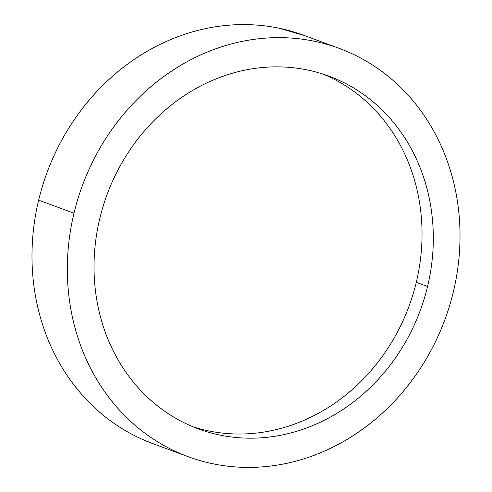 <?xml version="1.0" encoding="UTF-8"?>
<svg xmlns="http://www.w3.org/2000/svg" width="492" height="492" viewBox="0 0 492 492"><rect width="100%" height="100%" fill="white"/><g stroke="black" fill="none" stroke-linecap="round" stroke-linejoin="round"><path stroke-width="0.74" d="M192.956 426.767A188.073 166.972 110.3 0 0 416.275 282.322L427.554 286.485A188.073 166.972 -69.7 0 1 198.553 428.962A188.073 166.972 -69.7 0 1 99.784 218.553A188.073 166.972 -69.7 0 1 328.779 76.076A188.073 166.972 -69.7 0 1 427.554 286.485L416.275 282.322A188.073 166.972 110.3 0 0 323.103 74.114M73.991 213.208A217.679 193.258 -69.7 0 1 339.031 48.302A217.679 193.258 -69.7 0 1 453.347 291.83A217.679 193.258 -69.7 0 1 188.307 456.736A217.679 193.258 -69.7 0 1 73.991 213.208L38.653 200.17L73.991 213.208C70.657 227.083 68.573 241.074 67.736 255.182C66.9 269.29 67.33 283.244 69.015 297.051C70.707 310.858 73.628 324.24 77.773 337.211C81.924 350.175 87.225 362.481 93.677 374.111C100.128 385.746 107.607 396.49 116.112 406.343C124.617 416.195 133.99 424.971 144.218 432.665C154.451 440.358 165.349 446.822 176.917 452.062C188.485 457.302 200.49 461.207 212.944 463.79C225.404 466.373 238.06 467.572 250.926 467.4C263.792 467.228 276.615 465.678 289.394 462.751C302.174 459.829 314.671 455.586 326.873 450.026C339.08 444.467 350.765 437.689 361.928 429.707C373.09 421.724 383.514 412.683 393.2 402.579C402.893 392.481 411.656 381.515 419.498 369.689C427.345 357.862 434.11 345.396 439.805 332.291C445.506 319.191 450.02 305.704 453.347 291.83C456.681 277.962 458.759 263.97 459.596 249.862C460.438 235.748 460.008 221.794 458.323 207.987C456.631 194.186 453.71 180.798 449.559 167.833C445.408 154.863 440.106 142.563 433.655 130.927C427.204 119.292 419.725 108.547 411.22 98.695C402.714 88.843 393.348 80.067 383.114 72.373C372.887 64.68 361.983 58.216 350.421 52.976C338.853 47.742 326.842 43.831 314.388 41.248C301.934 38.671 289.278 37.466 276.412 37.638C263.546 37.816 250.723 39.366 237.943 42.287C225.158 45.215 212.667 49.452 200.459 55.018C188.258 60.578 176.573 67.349 165.41 75.331C154.248 83.314 143.824 92.361 134.138 102.459C124.445 112.557 115.681 123.523 107.84 135.349C99.993 147.182 93.222 159.648 87.527 172.747C81.832 185.847 77.318 199.334 73.991 213.208M338.238 48.013L303.693 35.264A217.679 193.258 110.3 0 0 38.653 200.17A217.679 193.258 110.3 0 0 152.969 443.698L187.569 456.459M304.431 35.541L279.056 28.21C266.596 25.627 253.94 24.428 241.074 24.6C228.208 24.772 215.385 26.322 202.606 29.249C189.826 32.171 177.329 36.414 165.127 41.974C152.92 47.533 141.235 54.311 130.072 62.293C118.91 70.276 108.486 79.317 98.8 89.421C89.107 99.519 80.344 110.485 72.502 122.311C64.655 134.138 57.89 146.604 52.195 159.709C46.494 172.809 41.98 186.296 38.653 200.17C35.319 214.038 33.241 228.03 32.404 242.138C31.562 256.252 31.992 270.206 33.677 284.013C35.369 297.814 38.29 311.202 42.441 324.166C46.592 337.137 51.894 349.437 58.345 361.073C64.796 372.708 72.275 383.452 80.78 393.305C89.286 403.157 98.652 411.933 108.886 419.627C119.113 427.32 130.017 433.784 141.579 439.024L153.762 443.987M99.784 218.553C102.662 206.572 106.561 194.918 111.481 183.596C116.407 172.274 122.256 161.505 129.033 151.284C135.804 141.069 143.381 131.592 151.751 122.865C160.121 114.138 169.131 106.327 178.774 99.427C188.418 92.533 198.51 86.678 209.057 81.875C219.604 77.072 230.397 73.406 241.443 70.879C252.482 68.351 263.564 67.017 274.677 66.863C285.791 66.715 296.731 67.755 307.494 69.981C318.25 72.213 328.631 75.59 338.619 80.116C348.613 84.642 358.028 90.227 366.872 96.875C375.71 103.523 383.803 111.1 391.152 119.617C398.502 128.129 404.965 137.409 410.537 147.465C416.115 157.514 420.691 168.141 424.276 179.346C427.868 190.552 430.389 202.12 431.847 214.045C433.304 225.969 433.673 238.03 432.954 250.219C432.228 262.414 430.426 274.499 427.554 286.485C424.676 298.472 420.777 310.126 415.851 321.442C410.931 332.764 405.082 343.533 398.305 353.754C391.527 363.975 383.957 373.446 375.587 382.173C367.216 390.9 358.207 398.711 348.564 405.611C338.92 412.511 328.822 418.36 318.281 423.163C307.734 427.966 296.94 431.632 285.895 434.159C274.856 436.687 263.773 438.028 252.66 438.175C241.541 438.329 230.607 437.29 219.844 435.057C209.082 432.825 198.707 429.448 188.713 424.922C178.725 420.396 169.303 414.811 160.466 408.163C151.622 401.515 143.529 393.938 136.179 385.427C128.83 376.909 122.373 367.629 116.795 357.579C111.223 347.524 106.641 336.897 103.056 325.692C99.47 314.486 96.949 302.924 95.491 290.993C94.027 279.069 93.665 267.008 94.384 254.819C95.11 242.63 96.906 230.539 99.784 218.553M404.578 317.285C409.498 305.962 413.397 294.308 416.275 282.322C419.153 270.336 420.949 258.251 421.675 246.062M420.568 209.881C419.11 197.956 416.589 186.394 413.003 175.189C409.418 163.984 404.836 153.356 399.264 143.301C393.686 133.252 387.229 123.966 379.879 115.454C372.53 106.942 364.437 99.359 355.593 92.711M208.565 430.894C219.327 433.126 230.268 434.165 241.381 434.012M274.616 429.996C285.661 427.474 296.455 423.809 307.002 418.999C317.549 414.196 327.641 408.348 337.284 401.447C346.928 394.553 355.937 386.737 364.308 378.01C372.678 369.283 380.254 359.812 387.026 349.591M197.913 428.729L198.553 428.962M328.096 75.823L328.779 76.076"/></g></svg>
